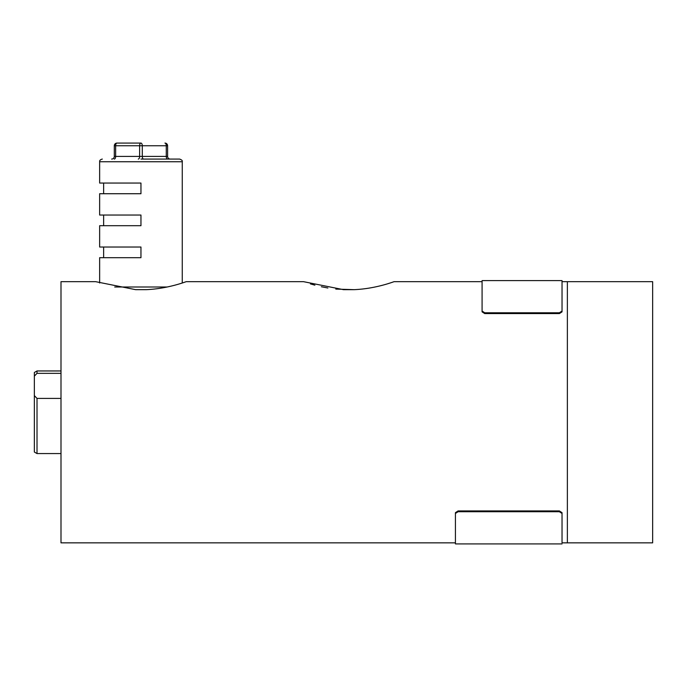 <?xml version="1.0" encoding="UTF-8"?>
<svg xmlns="http://www.w3.org/2000/svg" width="687" height="687" viewBox="0 0 687 687"><rect width="100%" height="100%" fill="white"/><g stroke="black" fill="none" stroke-linecap="round" stroke-linejoin="round"><path stroke-width="1.03" d="M562.035 311.864L562.035 311.056L559.373 312.783L484.747 312.783L482.085 311.056L482.085 280.605L482.085 311.864L484.747 313.59L559.373 313.59L562.035 311.864L562.035 281.67L567.368 281.67L567.368 542.85L652.65 542.85L652.65 281.67L567.368 281.67L567.368 542.85L562.035 542.85L562.035 512.657L559.373 510.93L458.1 510.93L455.429 512.657L455.429 543.915L455.429 512.657M562.035 542.85L562.035 512.657M455.429 513.455L458.1 511.729L559.373 511.729L562.035 513.455M335.797 289.09L354.157 289.665C376.45 288.712 394.45 281.404 394.14 281.67C394.458 281.395 376.536 288.703 354.157 289.665L343.5 289.665L303.525 281.67L186.263 281.67M310.438 283.903L314.878 285.165M321.336 286.737L327.871 287.999M366.128 288.566L369.924 287.982M379.696 285.955L382.59 285.217M387.631 283.783L391.152 282.675M135.622 289.665L146.279 289.665C168.573 288.712 186.572 281.404 186.263 281.67C186.581 281.395 168.659 288.703 146.279 289.665L135.622 289.665L95.648 281.67L60.997 281.67L60.997 542.85L455.429 542.85M99.641 183.06L140.955 183.06L140.955 193.725L99.641 193.725L103.643 193.725L103.643 183.06L99.641 183.06L99.641 161.737L182.261 161.737L182.261 283.001L183.274 282.675M140.955 159.075L179.599 159.075L140.955 159.075M99.641 193.725L99.641 215.04L140.955 215.04L140.955 225.705L99.641 225.705L99.641 247.028L140.955 247.028L140.955 257.685L99.641 257.685L99.641 283.001M99.641 257.685L103.643 257.685L103.643 247.028L99.641 247.028M99.641 225.705L103.643 225.705L103.643 215.04L99.641 215.04M138.285 159.075A2.662 1.331 -90 0 0 139.624 156.413L142.286 156.413L142.286 145.747L139.624 145.747A2.662 1.331 -90 0 1 140.955 143.085L116.97 143.085A2.662 1.331 90 0 0 115.639 145.747L139.624 145.747L139.624 156.413L115.639 156.413L115.639 145.747L114.3 145.747L114.3 156.413A2.662 2.662 0 0 1 111.638 159.075A2.662 2.662 0 0 0 114.3 156.413L115.639 156.413A2.662 1.331 -90 0 1 114.3 159.075M143.617 159.075A2.662 1.331 -90 0 1 142.286 156.413L167.602 156.413L167.602 145.747L167.602 156.413A2.662 2.662 0 0 0 170.273 159.075M114.3 145.747A2.662 2.662 0 0 1 116.97 143.085A2.662 2.662 0 0 0 114.3 145.747M140.955 143.085A2.662 1.331 90 0 1 142.286 145.747L166.271 145.747A2.662 1.331 -90 0 0 164.94 143.085A2.662 2.662 0 0 1 167.602 145.747L166.271 145.747L166.271 156.413A2.662 1.331 -90 0 0 167.602 159.075M60.997 398.408L37.012 398.408L37.012 453.566L60.997 453.566M37.012 373.342L34.35 376.141L34.35 372.491L37.012 370.954L37.012 373.342L60.997 373.342M34.35 376.141L34.35 395.609L37.012 398.408M34.35 395.609L34.35 452.029L37.012 453.566M482.085 280.605L562.035 280.605L562.035 281.67M562.035 311.056L562.035 280.605M482.085 311.056L482.085 311.864M458.1 511.729L458.1 510.93M559.373 511.729L559.373 510.93M114.703 287.003L167.199 287.003M164.94 143.085A2.662 2.662 0 0 1 167.602 145.747M559.373 312.783L559.373 313.59M484.747 312.783L484.747 313.59M455.429 543.915L562.035 543.915M482.085 281.67L394.14 281.67M182.261 161.737C182.639 160.698 181.746 159.805 179.599 159.075M99.641 161.737C99.503 160.449 100.388 159.556 102.311 159.075M37.012 370.954L60.997 370.954"/></g></svg>

